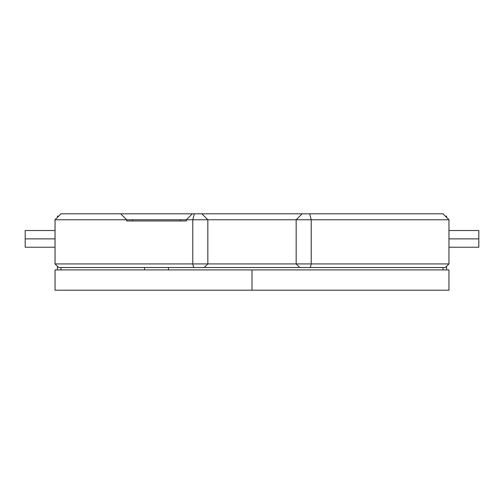 <?xml version="1.0" encoding="UTF-8"?>
<svg xmlns="http://www.w3.org/2000/svg" width="504" height="504" viewBox="0 0 504 504"><rect width="100%" height="100%" fill="white"/><g stroke="black" fill="none" stroke-linecap="round" stroke-linejoin="round"><path stroke-width="0.76" d="M55.043 238.871L25.2 238.871L25.2 247.225L25.2 230.511L25.2 238.871L55.043 238.871M478.8 238.871L448.957 238.871L478.8 238.871L478.8 247.225L478.8 230.511L478.8 238.871M204.252 267.517L193.712 267.517L192.78 263.938L193.712 267.517L204.252 267.517L207.831 263.938L207.831 219.769L192.78 219.769L192.78 263.938L207.831 263.938L207.831 219.769L296.169 219.769L296.169 263.938L299.748 267.517L204.252 267.517L207.831 263.938L296.169 263.938L55.043 263.938L55.043 219.769L180.382 219.769L180.382 220.966L180.382 219.769L132.634 219.769L132.634 220.966L132.634 219.769L126.662 219.769L120.695 213.803L61.009 213.803L55.043 219.769L61.009 213.803L192.314 213.803L186.348 219.769L180.382 219.769L311.22 219.769L309.664 213.803L302.135 213.803L296.169 219.769L296.169 263.938L299.748 267.517L310.288 267.517L311.22 263.938L296.169 263.938L311.22 263.938L311.22 219.769L296.169 219.769L302.135 213.803L194.336 213.803L192.78 219.769L194.336 213.803L192.314 213.803L186.348 219.769L186.348 220.966L126.662 220.966L126.662 219.769L120.695 213.803M55.043 269.905L55.043 290.197L252 290.197L252 269.905L55.043 269.905L55.043 290.197L448.957 290.197L448.957 269.905L55.043 269.905M144.566 267.517L144.566 269.905L144.566 267.517M168.443 269.905L168.443 267.517L168.443 269.905M445.379 216.191L446.569 216.191L446.569 217.382L446.569 216.191L445.379 216.191M57.431 216.191L58.621 216.191L57.431 216.191L57.431 217.382L57.431 216.191M446.569 266.326L446.569 269.905L446.569 266.326M57.431 269.905L57.431 266.326L57.431 269.905M442.991 269.905L442.991 267.517L442.991 269.905M61.009 267.517L61.009 269.905L61.009 267.517M299.748 267.517L445.379 267.517L310.288 267.517L311.22 263.938L448.957 263.938L445.379 267.517L448.957 263.938L448.957 219.769L311.22 219.769L311.22 263.938L448.957 263.938L448.957 219.769L442.991 213.803L309.664 213.803L311.22 219.769L448.957 219.769L442.991 213.803L302.135 213.803M201.865 213.803L207.831 219.769L201.865 213.803L192.314 213.803M448.957 269.905L252 269.905L252 290.197L448.957 290.197L448.957 269.905M193.712 267.517L58.621 267.517L193.712 267.517M55.043 263.938L58.621 267.517L55.043 263.938L192.78 263.938L192.78 219.769L186.348 219.769L186.348 220.966L126.662 220.966L126.662 219.769L55.043 219.769L55.043 263.938M176.4 213.803L136.609 213.803M55.043 247.225L25.2 247.225M55.043 230.511L25.2 230.511M448.957 247.225L478.8 247.225M448.957 230.511L478.8 230.511"/></g></svg>
